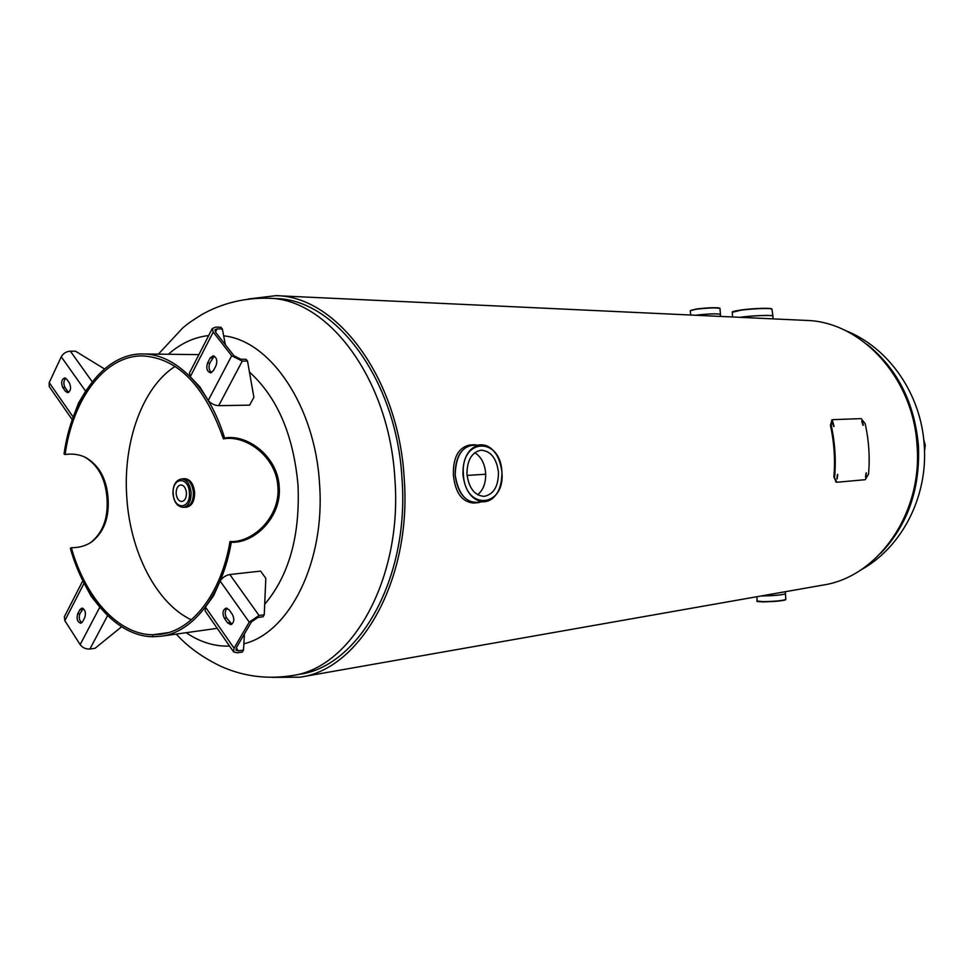 <?xml version="1.0" encoding="UTF-8"?>
<svg xmlns="http://www.w3.org/2000/svg" width="974" height="974" viewBox="0 0 974 974"><rect width="100%" height="100%" fill="white"/><g stroke="black" fill="none" stroke-linecap="round" stroke-linejoin="round"><path stroke-width="1.46" d="M299.322 674.337C359.248 666.557 409.713 577.448 401.994 478.453C396.625 379.933 335.64 298.896 275.581 298.58L268.386 298.251C328.445 298.555 389.49 379.945 394.884 478.904C402.639 578.349 352.15 667.799 292.224 675.579C267.533 679.475 244.011 676.516 221.658 666.679C203.079 657.876 187.933 647.016 176.245 634.098M467.057 475.422L485.709 474.228L467.057 475.422M272.33 677.368L300.065 677.198C360.818 669.199 412.026 578.799 404.186 478.307C398.731 378.289 336.858 296.072 275.946 295.658L248.187 299.006M300.065 677.198L822.957 585.082C877.635 577.071 922.658 513.785 917.07 445.727C913.539 377.961 861.138 321.542 806.241 320.422L805.802 320.397M168.392 354.268C179.569 344.37 191.793 338.307 205.064 336.054L208.667 335.58M223.667 335.847C270.309 340.45 315.235 406.28 319.533 483.847C325.474 561.353 289.558 632.856 243.877 643.79M229.572 646.066L225.481 646.115C211.808 645.701 198.696 641.233 186.156 632.71M479.025 502.56L473.51 503.034C461.993 502.024 455.284 492.747 453.385 475.178C452.934 457.683 458.304 447.626 469.492 445.045L475.056 444.753M477.637 494.731C483.335 490.019 486.002 482.824 485.649 473.145C484.711 463.441 481.083 456.623 474.752 452.703M498.457 472.268C498.457 486.318 493.696 494.354 484.188 496.363C474.606 495.571 468.871 488.205 466.972 474.265C466.996 460.312 471.672 452.289 480.973 450.195C490.75 450.877 496.57 458.243 498.457 472.268M176.148 493.575C176.781 498.578 178.68 501.22 181.834 501.513C184.926 500.806 186.46 497.921 186.448 492.868C185.803 487.877 183.916 485.235 180.787 484.93C177.67 485.624 176.124 488.51 176.148 493.575M249.441 372.044C277.31 397.319 293.503 435.074 298.02 485.296C300.15 535.737 289.035 575.403 264.697 604.294M71.321 547.692L70.359 548.386C84.543 599.047 117.793 636.436 152.845 636.74L161.051 636.241C193.071 632.37 222.401 594.968 231.288 542.238C254.506 543.614 281.985 516.768 279.197 486.489C277.687 456.416 247.213 433.759 224.592 438.032C209.069 387.068 175.369 353.83 143.215 353.964C104.681 352.941 71.918 396.99 64.053 453.969L65.1 454.529C72.453 453.482 79.174 454.395 85.274 457.269C99.007 465.012 106.616 478.697 108.09 498.323C109.38 517.949 103.792 532.559 91.337 542.153C85.59 545.939 78.918 547.79 71.321 547.692C85.335 597.671 118.146 634.524 152.723 634.78L168.575 632.576L152.723 634.78L160.698 634.293C192.304 630.507 221.256 593.58 230.01 541.556C253.24 542.895 280.634 516.415 277.87 486.586C276.385 456.952 246.045 434.635 223.411 438.86C204.857 385.996 178.096 358.347 143.105 355.936C105.155 354.962 72.867 398.354 65.1 454.529M84.543 456.928C98.057 464.878 105.545 478.697 107.006 498.396C108.321 518.131 102.842 532.888 90.594 542.64M191.281 619.829C156.254 603.271 130.041 551.674 126.778 497.117C122.846 442.33 142.301 387.36 175.113 366.382M224.592 438.032L223.411 438.86M152.845 636.74L152.723 634.78L152.857 636.74M231.288 542.238L230.01 541.556M229.815 574.526L260.582 571.105L265.817 578.312L264.246 614.764L259.047 615.471L229.815 574.526C225.725 575.317 222.486 577.472 220.124 581.028L213.72 595.491L205.441 607.07L205.1 610.856M259.047 615.471L249.247 622.143L234.052 648.185L233.614 651.886L237.181 652.824L242.368 652.02L243.512 650.06L238.326 650.863L236.012 650.255L236.305 647.832L251.499 621.826L257.867 617.492L263.065 616.773L264.246 614.764M243.512 650.06L244.437 633.904M229.146 609.846L232.445 614.521C234.673 619.427 234.113 622.8 230.777 624.638L227.624 622.897L224.349 618.222C222.133 613.303 222.693 609.943 226.041 608.129L229.146 609.846M231.861 624.212L226.589 617.918C224.58 614.01 224.787 610.783 227.198 608.251M68.898 392.205L67.949 391.621M72.271 419.721L49.236 386.568L49.211 382.624L61.265 356.801C63.286 353.343 66.317 351.456 70.359 351.164L75.546 351.224L104.462 368.915M65.526 391.402L62.786 387.494C60.863 382.697 61.484 379.507 64.661 377.9L66.707 379.19L69.458 383.086C71.406 387.883 70.785 391.085 67.608 392.692L65.526 391.402L67.766 391.378L65.027 387.482C63.273 383.817 63.529 380.749 65.782 378.265M61.265 356.801L85.639 391.195L78.553 402.993L73.208 417.067M68.728 392.327L67.766 391.378M79.162 402.993L78.553 402.993M85.639 391.195L86.723 389.527M72.746 418.37L73.196 417.067L49.211 382.624M121.604 626.781L95.05 648.294L89.912 649.025L107.603 615.605M81.816 622.727C79.259 620.56 78.614 617.553 79.88 613.705L83.216 608.543M84.848 617.419L82.632 621.668L80.745 623.226C77.396 622.057 76.362 618.965 77.652 613.973L79.856 609.724L81.767 608.141C85.115 609.334 86.138 612.427 84.848 617.419M84.117 583.207L91.252 596.429L101.113 608.677M89.912 649.025C85.858 649.256 82.607 647.783 80.16 644.618L64.832 620.682L84.093 583.207L83.484 581.989M79.856 609.724L82.084 609.456L82.924 608.36M91.86 596.356L91.252 596.429M64.369 616.725L64.832 620.682M225.359 344.747L222.364 329.042L220.976 327.264L215.729 327.118L212.308 328.506L213.233 332.073L231.69 355.766L208.229 400.484L199.999 387.043L190.283 376.719L189.419 373.091L212.308 328.506M222.364 329.042L217.117 328.895L215.473 332.085M217.117 328.895L214.901 329.796L215.51 332.122L233.967 355.79L240.846 359.248L246.093 359.296L247.53 361.123L253.885 397.282L249.636 405.147L218.687 405.659C214.536 405.403 211.041 403.674 208.229 400.484M231.69 355.766L242.282 361.074L247.53 361.123M207.547 363.071L210.177 357.982L213.099 355.827C216.63 357.214 217.616 360.477 216.045 365.615L213.391 370.692L210.518 372.823C206.975 371.459 205.989 368.209 207.547 363.071L209.812 363.083L214.231 356.119M211.65 372.555C208.947 370.363 208.339 367.21 209.812 363.083M832.892 421.998L834.073 426.466L832.563 422.107M862.185 420.865L863.341 425.224L861.88 420.951M837.725 474.387L837.165 478.977L837.725 474.387M866.373 472.889L865.801 477.357L866.373 472.889M834.645 477.004C836.094 459.545 834.937 442.257 831.175 425.151L832.794 419.66L861.162 418.613L865.18 423.751C868.881 440.358 870.001 457.135 868.552 474.094L865.241 479.695L836.983 482.252L833.878 476.895C835.327 459.533 834.17 442.366 830.432 425.37L832.064 419.904M831.175 425.151L830.432 425.37M836.228 482.106L833.878 476.895M865.46 477.163L866.105 472.962M836.824 478.794L837.457 474.46M862.927 425.2L861.71 421.121M833.659 426.454L832.393 422.253M880.666 553.293C907.671 525.023 920.26 489.143 918.433 445.642C914.501 402.652 897.456 368.951 867.298 344.577M481.302 501.878L476.858 502.852C464.781 501.841 457.537 492.576 455.138 475.056C455.187 457.512 461.079 447.407 472.816 444.765L477.357 445.118C463.198 444.4 455.82 454.383 455.187 475.056C458.584 495.608 467.289 504.544 481.302 501.878L482.215 501.793C471.367 499.516 464.939 490.433 462.93 474.521C462.808 458.62 467.922 448.807 478.283 445.094C485.795 443.779 492.101 447.37 497.215 455.869M501.89 472.049C500.709 436.303 460.264 437.679 463.381 474.496C465.158 511.399 505.445 507.649 501.89 472.049M499.455 488.522C495.571 497.617 489.825 502.036 482.215 501.793C495.206 500.648 501.78 490.738 501.963 472.049C499.285 453.409 491.383 444.424 478.283 445.094L477.357 445.118M739.911 317.317L741.141 317.159C753.584 315.466 773.21 314.821 772.893 316.112L771.992 309.282C772.772 307.906 753.292 308.478 740.922 310.207L732.278 312.277C733.605 312.07 728.089 312.082 741.007 309.988C753.109 308.295 772.187 307.723 771.773 309.038M732.46 312.009L740.995 309.988M773.088 318.863L772.906 316.185C773.551 314.87 753.718 315.491 741.141 317.195L740.167 317.329M695.655 315.247L696.836 315.089C709.413 313.713 717.278 313.47 720.419 314.371L720.431 314.395C717.388 313.494 709.522 313.725 696.836 315.113L695.801 315.259M690.493 310.475L696.544 308.953C709.109 307.674 716.803 307.394 719.628 308.101L720.005 308.539C717.071 307.553 709.218 307.772 696.459 309.184L690.298 310.718L696.556 308.953M696.568 308.953C709.145 307.553 716.876 307.346 719.774 308.32M761.303 595.942L763.08 595.942C775.316 595.613 782.779 594.87 785.458 593.714L785.458 593.75C782.682 594.907 775.219 595.65 763.08 595.978L761.157 595.966M763.579 601.883L757.285 601.25M785.616 599.619C783.193 600.812 775.852 601.555 763.604 601.883C752.622 601.494 758.746 601.031 757.066 601.055L763.482 601.664C775.779 601.348 783.218 600.593 785.811 599.4L785.324 591.705M184.244 478.709L184.743 478.66C190.149 479.196 193.4 483.761 194.496 492.333C194.52 501.038 191.878 506.005 186.545 507.223L186.058 507.235M191.951 483.518L194.557 492.32M182.601 478.891L183.745 478.709C189.151 479.257 192.402 483.81 193.497 492.394C193.522 501.099 190.88 506.066 185.559 507.296L186.545 507.223C191.988 505.956 194.666 500.989 194.617 492.32C193.546 483.786 190.259 479.232 184.743 478.66L182.601 478.891M182.686 478.891C188.554 478.551 192.158 483.043 193.473 492.394C193.388 501.89 190.393 506.833 184.5 507.259M183.27 478.855C188.846 479.013 192.231 483.53 193.424 492.394C193.424 501.038 190.794 505.969 185.51 507.186L183.234 507.344C188.506 506.127 191.135 501.196 191.111 492.552C190.015 484.029 186.789 479.5 181.432 478.964L183.721 478.831C189.078 479.366 192.304 483.895 193.4 492.406C193.4 501.391 190.612 506.334 185.072 507.211M173.238 493.781C171.704 477.199 188.639 475.811 189.394 492.661C190.855 509.451 173.896 510.413 173.238 493.781M194.557 492.333L193.095 501.476M924.484 450.232L924.874 445.288L923.827 440.443M238.326 650.863L236.268 647.905M234.052 648.185L205.441 607.07M249.247 622.143L220.124 581.028M224.349 618.222L226.589 617.918M227.624 622.897L229.864 622.581M70.359 351.164L92.226 381.784M62.786 387.494L65.027 387.482M80.16 644.618L99.811 607.155M77.652 613.973L79.88 613.705M242.282 361.074L218.687 405.659M213.233 332.073L190.283 376.719M210.177 357.982L212.442 358.006M275.946 295.658L806.241 320.422M844.762 330.259C889.177 347.401 921.234 394.604 924.241 445.301C928.052 496.229 902.241 547.583 860.139 570.374M268.386 298.251C244.291 297.715 221.975 303.218 201.435 314.772C187.945 323.344 187.239 324.305 182.747 327.921L158.385 354.146M732.545 316.976L732.278 312.277M741.007 309.988C753.365 308.527 763.105 308.04 770.239 308.514L771.992 309.282M690.724 315.016L690.298 310.718M720.565 316.416L720.005 308.539M756.895 596.721L757.066 601.055M763.592 601.883C775.328 601.506 782.609 600.836 785.458 599.862L785.811 599.4M181.432 478.964C175.649 480.328 172.836 485.271 172.995 493.794C173.944 502.207 177.353 506.724 183.234 507.344M923.729 439.42L925.263 445.264L924.509 451.266M217.251 628.327L161.051 636.241M198.891 354.633L143.215 353.964M233.614 651.886L205.076 610.82M64.333 616.786L82.839 580.723M831.662 420.001L832.405 419.745M835.826 482.069L836.593 482.215"/></g></svg>
